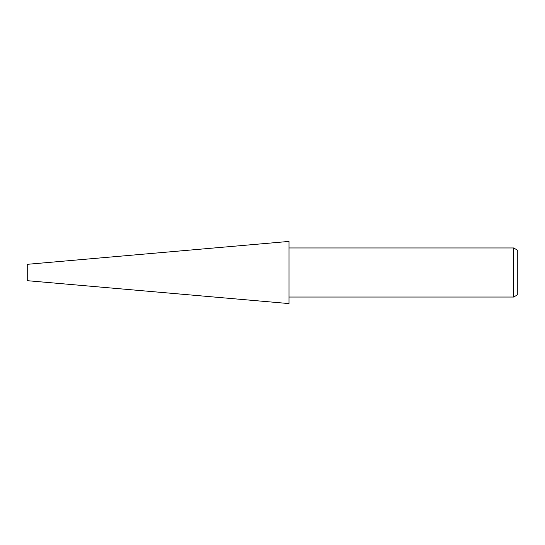 <?xml version="1.0" encoding="UTF-8"?>
<svg xmlns="http://www.w3.org/2000/svg" width="545" height="545" viewBox="0 0 545 545"><rect width="100%" height="100%" fill="white"/><g stroke="black" fill="none" stroke-linecap="round" stroke-linejoin="round"><path stroke-width="0.82" d="M288.986 303.579L27.25 280.682L27.25 264.318L288.986 241.421L288.986 303.579M513.656 297.039L513.656 247.961L517.75 250.325L517.75 294.675L513.656 297.039L288.986 297.039M288.986 247.961L513.656 247.961"/></g></svg>

